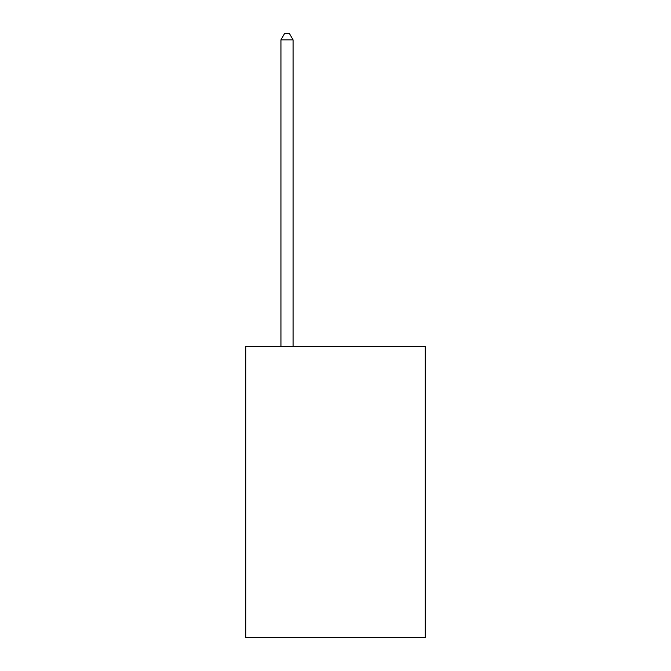 <?xml version="1.0" encoding="UTF-8"?>
<svg xmlns="http://www.w3.org/2000/svg" width="671" height="671" viewBox="0 0 671 671"><rect width="100%" height="100%" fill="white"/><g stroke="black" fill="none" stroke-linecap="round" stroke-linejoin="round"><path stroke-width="1.01" d="M425.221 346.462L425.221 637.45L245.779 637.45L245.779 346.462L425.221 346.462M293.068 346.462L293.068 39.857L280.939 39.857L280.939 346.462M280.939 39.857L284.579 33.55L289.427 33.55L293.068 39.857"/></g></svg>
